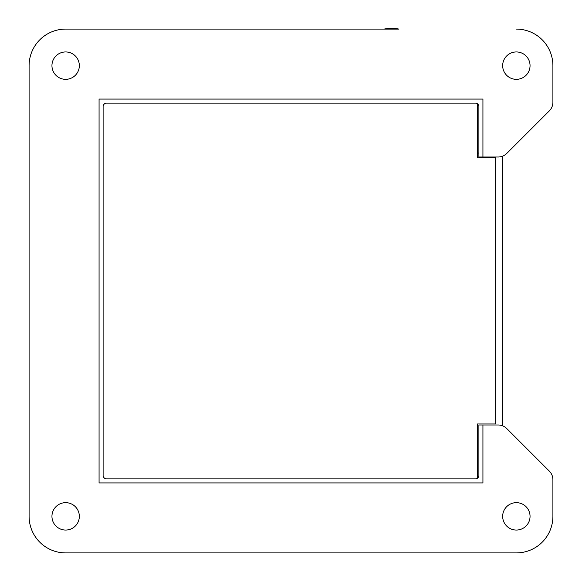 <?xml version="1.0" encoding="UTF-8"?>
<svg xmlns="http://www.w3.org/2000/svg" width="582" height="582" viewBox="0 0 582 582"><rect width="100%" height="100%" fill="white"/><g stroke="black" fill="none" stroke-linecap="round" stroke-linejoin="round"><path stroke-width="0.87" d="M478.884 424.998L482.929 424.998L482.929 482.929L99.071 482.929L99.071 99.071L482.929 99.071L482.929 157.002L478.884 157.002L478.884 106.622A3.507 3.507 0 0 0 475.378 103.116L106.622 103.116A3.507 3.507 0 0 0 103.116 106.622L103.116 475.378A3.507 3.507 0 0 0 106.622 478.884L475.378 478.884A3.507 3.507 0 0 0 478.884 475.378L478.884 424.998M502.666 156.136L502.666 425.864M495.646 157.002L495.646 423.972L477.378 423.972L495.646 423.972L495.646 157.002L495.646 157.831L477.378 157.831L477.378 103.742M516.358 552.9L65.642 552.9L516.358 552.9A36.542 36.542 0 0 0 552.9 516.358L552.9 479.743L552.9 516.358M506.769 428.563L549.335 471.129L506.769 428.563A12.178 12.178 0 0 0 498.156 424.998L482.929 424.998M549.335 110.871L506.769 153.437L549.335 110.871A12.178 12.178 0 0 0 552.9 102.257L552.9 65.642L552.9 102.257M65.642 29.1L384.113 29.1A36.739 36.739 0 0 1 398.946 29.1L65.642 29.1A36.542 36.542 0 0 0 29.1 65.642L29.1 516.358L29.1 65.642M29.1 516.358A36.542 36.542 0 0 0 65.642 552.9M552.9 479.743A12.178 12.178 0 0 0 549.335 471.129M482.929 157.002L498.156 157.002A12.178 12.178 0 0 0 506.769 153.437M552.9 65.642A36.542 36.542 0 0 0 516.358 29.1M65.642 79.334A13.692 13.692 0 0 1 53.784 58.797A13.692 13.692 0 0 1 77.501 58.797A13.692 13.692 0 0 1 65.642 79.334M516.358 79.334A13.692 13.692 0 0 1 504.499 58.797A13.692 13.692 0 0 1 528.216 58.797A13.692 13.692 0 0 1 516.358 79.334M65.642 530.049A13.692 13.692 0 0 1 53.784 509.512A13.692 13.692 0 0 1 77.501 509.512A13.692 13.692 0 0 1 65.642 530.049M516.358 530.049A13.692 13.692 0 0 1 504.499 509.512A13.692 13.692 0 0 1 528.216 509.512A13.692 13.692 0 0 1 516.358 530.049M398.946 29.1A36.739 36.739 0 0 0 384.113 29.1M477.378 423.972L477.378 478.259M477.378 153.059L478.884 153.059"/></g></svg>

